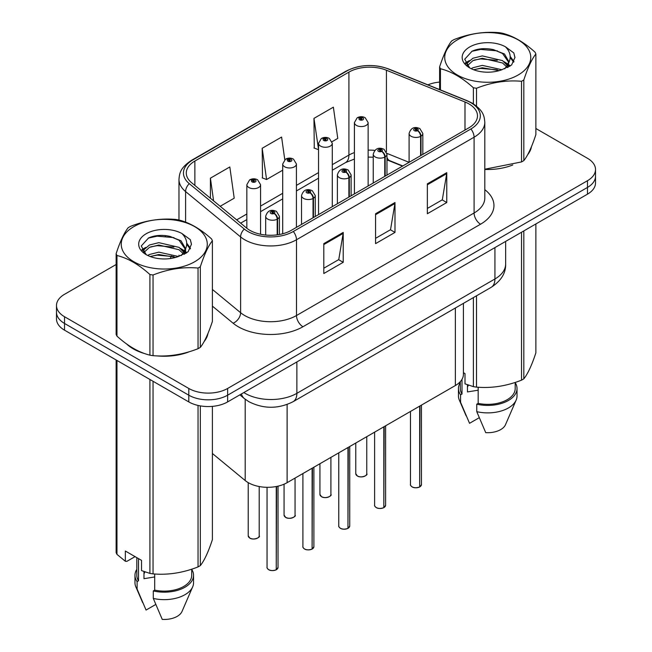 <?xml version="1.0" encoding="UTF-8"?>
<svg xmlns="http://www.w3.org/2000/svg" width="652" height="652" viewBox="0 0 652 652"><rect width="100%" height="100%" fill="white"/><g stroke="black" fill="none" stroke-linecap="round" stroke-linejoin="round"><path stroke-width="0.98" d="M402.48 166.146L387.598 160.131A36.61 21.141 0 0 0 386.97 159.887M463.409 303.367L463.409 374.313A27.457 15.852 180 0 1 455.365 385.528L287.116 482.667A27.457 15.852 180 0 1 245.201 480.548L212.397 453.499M126.667 344.012A43.937 25.363 0 0 0 133.195 348.82A43.937 25.363 0 0 0 144.915 353.661A43.937 25.363 0 0 1 133.195 348.82A43.937 25.363 0 0 1 126.667 344.012M468.902 103.88A29.291 16.911 180 0 1 477.484 115.844A29.291 16.911 180 0 1 468.902 127.8L291.305 230.327A29.291 16.911 180 0 1 246.603 228.07L191.59 182.715A29.291 16.911 180 0 1 186.293 173.008A29.291 16.911 180 0 1 194.875 161.052L348.91 72.119A29.291 16.911 180 0 1 386.424 70.229L464.99 101.989A29.291 16.911 180 0 1 468.902 103.88M470.915 102.723A32.127 18.549 0 0 0 466.62 100.644L388.054 68.884A32.127 18.549 0 0 0 346.905 70.962L192.862 159.895A32.127 18.549 0 0 0 189.267 183.652L244.28 229.015A32.127 18.549 0 0 0 293.318 231.493L470.915 128.957A32.127 18.549 0 0 0 470.915 102.723M116.129 264.516L64.524 294.305A27.457 15.852 0 0 0 56.488 305.511L56.488 318.967A27.457 15.852 0 0 0 64.524 330.173L188.795 401.917L188.795 395.193A27.457 15.852 0 0 0 227.621 395.193L587.476 187.434A27.457 15.852 0 0 0 595.512 176.227A27.457 15.852 0 0 1 587.476 187.434L227.621 395.193A27.457 15.852 0 0 1 188.795 395.193L64.524 323.449L188.795 395.193L188.795 388.47A27.457 15.852 0 0 0 227.621 388.47L587.476 180.71A27.457 15.852 0 0 0 595.512 169.504A27.457 15.852 0 0 0 587.476 158.289L535.871 128.501M56.488 312.243A27.457 15.852 0 0 0 64.524 323.449A27.457 15.852 0 0 1 56.488 312.243M323.799 243.636L323.799 273.53L343.213 262.316L343.213 232.422L323.799 243.636M323.799 268.225L338.755 259.594L343.139 233.416A7.319 4.23 -120 0 0 343.213 232.422M338.624 259.667L343.213 262.316M427.353 183.848L427.353 213.742L446.767 202.536L446.767 172.641L427.353 183.848M427.353 208.436L442.309 199.805L446.693 173.628A7.319 4.23 -120 0 0 446.767 172.641M442.178 199.879L446.767 202.536M375.576 213.742L375.576 243.636L394.99 232.422L394.99 202.527L375.576 213.742M375.576 238.33L390.532 229.7L394.916 203.522A7.319 4.23 -120 0 0 394.99 202.527M390.401 229.773L394.99 232.422M484.803 169.439A43.937 25.363 0 0 0 512.774 164.972A43.937 25.363 0 0 1 484.803 169.439M527.615 154.777A43.937 25.363 0 0 0 531.445 146.724A43.937 25.363 0 0 1 527.615 154.777M156.757 355.878A43.937 25.363 0 0 0 189.3 351.73A43.937 25.363 0 0 1 156.757 355.878M204.133 341.534A43.937 25.363 0 0 0 207.964 333.482A43.937 25.363 0 0 1 204.133 341.534M439.603 82.087A27.457 15.852 0 0 0 427.891 84.833M166.089 235.665L165.339 236.097M141.924 249.618L145.795 247.393M56.488 305.511A27.457 15.852 0 0 0 64.524 316.725L188.795 388.47M332.039 141.712L337.76 138.403L333.376 107.172L313.962 118.379L314.272 148.094M220.189 206.285L234.207 198.192L229.822 166.961L210.409 178.167L210.409 198.224M284.777 159.716L281.599 137.067L262.185 148.273L262.495 177.988M262.185 148.273L266.57 179.512L282.699 170.196M266.57 179.512L262.185 177.874M313.962 118.379L318.551 149.495M318.347 149.618L313.962 147.98M210.409 178.167L213.587 200.849M188.795 401.917A27.457 15.852 0 0 0 227.621 401.917L587.476 194.166A27.457 15.852 0 0 0 595.512 182.951L595.512 169.504M419.635 486.995C416.375 488.046 413.865 488.014 412.121 486.905C410.678 485.658 410.132 484.876 410.467 484.575A5.493 3.17 0 0 0 412.08 486.816A5.493 3.17 0 0 0 419.676 486.914L419.546 486.987A5.306 3.064 180 0 1 412.211 486.897M419.676 486.694L420.01 405.935M421.021 155.445L421.021 136.154A4.58 2.755 -122.2 0 0 417.647 130.636A2.29 1.32 0 0 0 417.582 128.811A2.29 1.32 0 0 0 414.346 128.811A2.29 1.32 0 0 0 414.346 130.677A2.29 1.32 0 0 0 417.508 130.718L416.579 130.131A0.913 0.53 180 0 1 415.609 129.251A0.913 0.53 180 0 1 416.636 130.098L417.647 130.636M417.508 130.718A4.58 2.526 62.1 0 1 420.597 136.398A6.862 3.961 180 0 1 411.11 136.276A6.862 3.961 180 0 1 409.097 133.481C410.85 127.849 414.444 126.211 419.872 128.583L422.83 133.481A6.862 3.961 180 0 1 421.021 136.154M420.597 155.689L420.597 136.398M419.676 486.914L419.676 406.131M368.135 185.975L368.135 122.6A6.862 3.961 180 0 1 363.897 126.268A6.862 3.961 180 0 1 356.416 125.404A6.862 3.961 180 0 1 354.411 122.6L357.149 117.841A4.58 2.755 57.8 0 1 359.586 117.971A2.29 1.32 0 0 0 359.651 119.805A2.29 1.32 0 0 0 362.895 119.805A2.29 1.32 0 0 0 362.895 117.93A2.29 1.32 0 0 0 359.725 117.89L360.654 118.477A0.913 0.53 180 0 1 361.624 119.357A0.913 0.53 180 0 1 360.597 118.509L359.586 117.971M360.654 119.259L360.654 118.477M359.725 117.89A4.58 2.526 -117.9 0 0 357.589 117.588A4.58 2.526 -117.9 0 0 357.386 117.719M360.597 119.226L360.597 118.509M383.775 507.696C380.515 508.747 378.013 508.715 376.261 507.606C374.827 506.359 374.272 505.577 374.615 505.276A5.493 3.17 0 0 0 376.22 507.517A5.493 3.17 0 0 0 383.816 507.615L383.694 507.688A5.306 3.064 180 0 1 376.351 507.598M383.816 507.395L384.158 426.636M385.169 176.146L385.169 156.855A4.58 2.755 -122.2 0 0 381.795 151.337A2.29 1.32 0 0 0 381.722 149.512A2.29 1.32 0 0 0 378.486 149.512A2.29 1.32 0 0 0 378.486 151.378A2.29 1.32 0 0 0 381.656 151.419L380.727 150.832A0.913 0.53 180 0 1 379.757 149.952A0.913 0.53 180 0 1 380.784 150.799L381.795 151.337M381.656 151.419A4.58 2.526 62.1 0 1 384.745 157.099A6.862 3.961 180 0 1 375.25 156.977A6.862 3.961 180 0 1 373.246 154.182C374.998 148.55 378.584 146.912 384.012 149.284L386.97 154.182A6.862 3.961 180 0 1 385.169 156.855M384.745 176.39L384.745 157.099M383.816 507.615L383.816 426.832M347.923 528.397C344.663 529.448 342.153 529.416 340.409 528.307C338.967 527.061 338.421 526.278 338.763 525.977A5.493 3.17 0 0 0 340.368 528.218A5.493 3.17 0 0 0 347.964 528.316L347.834 528.389A5.306 3.064 180 0 1 340.499 528.299M347.964 528.096L348.298 447.337M349.309 196.847L349.309 177.556A4.58 2.755 -122.2 0 0 345.935 172.038A2.29 1.32 0 0 0 345.87 170.205A2.29 1.32 0 0 0 342.634 170.205A2.29 1.32 0 0 0 342.634 172.079A2.29 1.32 0 0 0 345.796 172.12L344.867 171.533A0.913 0.53 180 0 1 343.897 170.653A0.913 0.53 180 0 1 344.924 171.5L345.935 172.038M345.796 172.12A4.58 2.526 62.1 0 1 348.885 177.8A6.862 3.961 180 0 1 339.399 177.678A6.862 3.961 180 0 1 337.386 174.883C339.138 169.251 342.732 167.613 348.16 169.985L351.118 174.883A6.862 3.961 180 0 1 349.309 177.556M348.885 197.091L348.885 177.8M347.964 528.316L347.964 447.533M312.072 549.098C308.803 550.149 306.301 550.117 304.549 549.008C303.115 547.761 302.561 546.979 302.903 546.678A5.493 3.17 0 0 0 304.517 548.919A5.493 3.17 0 0 0 312.104 549.017L311.982 549.09A5.306 3.064 180 0 1 304.639 549M312.104 548.797L312.447 468.038M313.457 217.548L313.457 198.257A4.58 2.755 -122.2 0 0 310.083 192.739A2.29 1.32 0 0 0 310.018 190.906A2.29 1.32 0 0 0 306.774 190.906A2.29 1.32 0 0 0 306.774 192.78A2.29 1.32 0 0 0 309.945 192.821L309.015 192.234A0.913 0.53 180 0 1 308.046 191.354A0.913 0.53 180 0 1 309.072 192.201L310.083 192.739M309.945 192.821A4.58 2.526 62.1 0 1 313.033 198.501A6.862 3.961 180 0 1 303.539 198.379A6.862 3.961 180 0 1 301.534 195.584C303.286 189.952 306.872 188.314 312.3 190.686L315.258 195.584A6.862 3.961 180 0 1 313.457 198.257M313.033 217.792L313.033 198.501M312.104 549.017L312.104 468.234M276.212 569.799C272.952 570.85 270.45 570.818 268.697 569.709C267.255 568.462 266.709 567.68 267.051 567.379A5.493 3.17 0 0 0 268.657 569.62A5.493 3.17 0 0 0 276.252 569.718L276.13 569.791A5.306 3.064 180 0 1 268.787 569.701M276.252 569.498L276.587 486.449M277.605 234.793L277.605 218.958A4.58 2.755 -122.2 0 0 274.231 213.44A2.29 1.32 0 0 0 274.158 211.607A2.29 1.32 0 0 0 270.922 211.607A2.29 1.32 0 0 0 270.922 213.481A2.29 1.32 0 0 0 274.084 213.522L273.155 212.935A0.913 0.53 180 0 1 272.194 212.055A0.913 0.53 180 0 1 273.212 212.902L274.231 213.44M274.084 213.522A4.58 2.526 62.1 0 1 277.182 219.202A6.862 3.961 180 0 1 267.687 219.08A6.862 3.961 180 0 1 265.674 216.285C267.434 210.653 271.02 209.015 276.448 211.387L279.406 216.285A6.862 3.961 180 0 1 277.605 218.958M277.182 234.85L277.182 219.202M276.252 569.718L276.252 486.522M332.284 206.676L332.284 143.301A6.862 3.961 180 0 1 328.046 146.969A6.862 3.961 180 0 1 320.564 146.105A6.862 3.961 180 0 1 318.551 143.301L321.289 138.542A4.58 2.755 57.8 0 1 323.734 138.672A2.29 1.32 0 0 0 323.799 140.506A2.29 1.32 0 0 0 327.035 140.506A2.29 1.32 0 0 0 327.035 138.631A2.29 1.32 0 0 0 323.873 138.591L324.802 139.178A0.913 0.53 180 0 1 325.772 140.058A0.913 0.53 180 0 1 324.745 139.21L323.734 138.672M324.802 139.96L324.802 139.178M323.873 138.591A4.58 2.526 -117.9 0 0 321.729 138.289A4.58 2.526 -117.9 0 0 321.534 138.42M324.745 139.927L324.745 139.21M296.424 227.377L296.424 164.002A6.862 3.961 180 0 1 292.186 167.67A6.862 3.961 180 0 1 284.704 166.806A6.862 3.961 180 0 1 282.699 164.002L285.437 159.243A4.58 2.755 57.8 0 1 287.874 159.373A2.29 1.32 0 0 0 287.948 161.207A2.29 1.32 0 0 0 291.183 161.207A2.29 1.32 0 0 0 291.183 159.332A2.29 1.32 0 0 0 288.013 159.292L288.942 159.879A0.913 0.53 180 0 1 289.912 160.759A0.913 0.53 180 0 1 288.885 159.911L287.874 159.373M288.942 160.661L288.942 159.879M288.013 159.292A4.58 2.526 -117.9 0 0 285.878 158.99A4.58 2.526 -117.9 0 0 285.674 159.121M288.885 160.628L288.885 159.911M260.572 234.264L260.572 184.703A6.862 3.961 180 0 1 256.334 188.371A6.862 3.961 180 0 1 248.852 187.507A6.862 3.961 180 0 1 246.839 184.703L249.577 179.944A4.58 2.755 57.8 0 1 252.022 180.074A2.29 1.32 0 0 0 252.088 181.908A2.29 1.32 0 0 0 255.323 181.908A2.29 1.32 0 0 0 255.323 180.034A2.29 1.32 0 0 0 252.161 179.993L253.09 180.58A0.913 0.53 180 0 1 254.06 181.46A0.913 0.53 180 0 1 253.033 180.612L252.022 180.074M253.09 181.362L253.09 180.58M252.161 179.993A4.58 2.526 -117.9 0 0 250.018 179.691A4.58 2.526 -117.9 0 0 249.822 179.822M253.033 181.329L253.033 180.612M457.321 39.878A43.016 24.833 -0 0 0 457.321 74.996A43.016 24.833 -0 0 0 518.161 74.996A43.016 24.833 -0 0 0 518.161 39.878A43.016 24.833 -0 0 0 457.321 39.878M484.803 169.227L521.527 161.932A49.43 28.533 -0 0 0 522.684 161.288A49.43 28.533 -0 0 0 523.817 160.612C527.818 155.608 531.836 146.945 535.871 134.63L535.871 53.977A49.43 28.533 -0 0 0 535.031 52.168C524.029 42.193 513.043 35.852 502.089 33.154A49.43 28.533 -0 0 0 498.959 32.665C483.898 31.377 468.894 33.7 453.955 39.625A49.43 28.533 -0 0 0 452.79 40.277A49.43 28.533 -0 0 0 451.665 40.954C447.622 46.031 443.604 54.695 439.603 66.936A49.43 28.533 -0 0 0 440.442 68.745L440.442 89.911M473.385 103.855L473.385 87.767C462.382 77.792 451.396 71.451 440.442 68.745M473.385 87.767A49.43 28.533 -0 0 0 476.514 88.248L476.514 106.121M521.527 161.932L521.527 81.288C506.58 79.976 491.584 82.299 476.514 88.248M521.527 81.288A49.43 28.533 -0 0 0 522.684 80.636A49.43 28.533 -0 0 0 523.817 79.96L523.817 160.612M501.975 69.74L482.325 65.387L472.944 67.726L471.176 68.688M499.236 70.628L482.325 67.767L473.678 69.772M508.128 67.278L507.932 66.773M507.354 65.583L502.537 60.612L482.325 55.901L472.944 58.232L467.525 62.861L466.816 65.371M506.58 66.765L502.537 62.983L482.325 58.272L472.944 60.612L467.248 65.836M504.738 68.819L507.949 64.369L508.658 61.231L504.452 53.969L492.969 49.536C485.145 47.938 478.177 48.492 472.081 51.19L464.713 59.226L469.66 67.824M507.558 67.572L508.658 63.114M508.601 62.168L502.537 53.488L493.515 49.642M469.652 46.993A25.575 14.768 -0 0 0 469.652 67.873A25.575 14.768 -0 0 0 501.624 69.837L511.592 64.996L514.958 57.433L513.809 52.926L505.422 46.773A25.575 14.768 -0 0 0 469.652 46.993M505.422 46.773C510.752 52.193 511.592 58.052 507.949 64.352M439.603 89.569L439.603 66.936M535.871 53.977C531.869 58.99 527.851 67.645 523.817 79.96M497.354 69.837L480.695 68.403L474.061 69.609M509.53 66.463L508.364 65.526M507.655 65.013L506.465 64.238M497.354 60.343L480.695 58.916L474.061 60.123M467.655 62.625L465.699 63.831M513.686 62.168L510.182 57.563M497.427 50.872L480.695 49.422L471.779 51.337M514.95 57.669L513.809 52.926M510.288 65.966L508.568 64.499M508.055 64.116L503.963 61.663M469.269 60.636L465.259 62.967M513.98 61.606L510.174 56.365M133.839 226.635A43.016 24.833 -0 0 0 133.839 261.754A43.016 24.833 -0 0 0 194.679 261.754A43.016 24.833 -0 0 0 194.679 226.635A43.016 24.833 -0 0 0 133.839 226.635M129.316 227.035A49.43 28.533 -0 0 0 128.183 227.711C124.149 232.788 120.131 241.452 116.129 253.693A49.43 28.533 -0 0 0 116.969 255.502L116.969 336.147C127.922 346.09 138.9 352.43 149.911 355.169A49.43 28.533 -0 0 0 153.041 355.658C167.98 356.962 182.984 354.639 198.045 348.69A49.43 28.533 -0 0 0 199.21 348.046A49.43 28.533 -0 0 0 200.335 347.369C204.345 342.365 208.363 333.702 212.397 321.387L212.397 240.735A49.43 28.533 -0 0 0 211.558 238.934C200.547 228.95 189.569 222.609 178.615 219.911A49.43 28.533 -0 0 0 175.486 219.422C160.416 218.135 145.42 220.457 130.473 226.383A49.43 28.533 -0 0 0 129.316 227.035M149.911 355.169L149.911 274.525C138.9 264.549 127.922 258.208 116.969 255.502M149.911 274.525A49.43 28.533 -0 0 0 153.041 275.005L153.041 355.658M198.045 348.69L198.045 268.045C183.106 266.733 168.102 269.056 153.041 275.005M198.045 268.045A49.43 28.533 -0 0 0 199.21 267.393A49.43 28.533 -0 0 0 200.335 266.717L200.335 347.369M116.129 253.693L116.129 334.346A49.43 28.533 -0 0 0 116.969 336.147M178.501 256.497L158.844 252.145L149.463 254.484L147.694 255.445M175.755 257.385L158.844 254.524L150.204 256.529M184.646 254.035L184.459 253.53M183.872 252.34L179.055 247.369L158.844 242.658L149.463 244.989L144.051 249.618L143.342 252.128M183.106 253.522L179.055 249.74L158.844 245.03L149.463 247.369L143.766 252.593M181.264 255.576L184.475 251.126L185.184 247.988L180.979 240.727L169.496 236.293C161.663 234.696 154.703 235.25 148.599 237.947L141.239 245.983L146.178 254.59M184.084 254.329L185.184 249.871M185.119 248.925L179.055 240.246L170.042 236.399M146.178 233.75A25.575 14.768 -0 0 0 146.178 254.63A25.575 14.768 -0 0 0 178.151 256.595L188.118 251.753L191.476 244.19L190.327 239.683L181.949 233.53A25.575 14.768 -0 0 0 146.178 233.75M181.949 233.53C187.279 238.95 188.118 244.81 184.475 251.11M212.397 240.735C208.395 245.747 204.378 254.402 200.335 266.717M173.88 256.595L157.222 255.16L150.588 256.366M186.056 253.22L184.883 252.283M184.174 251.77L182.992 250.996M173.88 247.1L157.222 245.674L150.588 246.88M144.182 249.382L142.226 250.588M190.213 248.925L186.708 244.321M173.945 237.63L157.222 236.179L148.297 238.094M191.476 244.427L190.327 239.683M186.814 252.723L185.095 251.256M184.581 250.873L180.482 248.42M190.498 248.363L186.7 243.123M468.503 385.161A20.693 11.948 0 0 0 467.46 387.198M467.46 384.794L467.46 391.933L478.177 390.189M463.409 372.683L465.006 373.604L465.006 383.849L473.385 386.636A49.43 28.533 0 0 0 476.514 387.125C491.453 388.429 506.457 386.106 521.527 380.157A49.43 28.533 0 0 0 523.817 378.836C527.818 373.832 531.836 365.169 535.871 352.854L535.871 223.954M478.177 387.231L478.177 403.368A27.457 15.852 0 0 0 515.194 388.51L515.194 382.422M478.177 403.368L476.767 404.183A29.291 16.911 0 0 0 517.028 388.51A29.291 16.911 0 0 0 515.194 382.626M476.767 404.183L476.767 411.656A29.291 16.911 0 0 0 516.156 400.083A29.291 16.911 0 0 0 517.028 395.984L517.028 388.51M476.767 411.656L485.724 432.643A18.305 10.571 0 0 0 505.496 424.697L516.156 400.083M521.527 380.157L521.527 232.234M523.817 230.914L523.817 378.836M476.514 295.804L476.514 387.125M473.385 386.636L473.385 297.605M460.279 381.664L460.279 388.51A27.457 15.852 0 0 0 461.999 394.028L461.999 379.334M460.279 382.626A29.291 16.911 0 0 0 458.446 388.51A29.291 16.911 0 0 0 460.581 394.843L461.999 394.028M458.446 388.51L458.446 395.984A29.291 16.911 0 0 0 459.326 400.083A29.291 16.911 0 0 0 460.581 402.317L460.581 394.843M479.204 417.728L469.546 423.303L460.581 402.317M145.029 571.918A20.693 11.948 0 0 0 143.978 573.956M143.978 571.551L143.978 578.691L154.703 576.947M135.054 556.629L126.847 561.364L125.347 561.266L125.347 551.021L141.525 560.361L141.525 570.606L149.911 573.393A49.43 28.533 0 0 0 153.041 573.882C167.98 575.186 182.984 572.863 198.045 566.914A49.43 28.533 0 0 0 200.335 565.594C204.345 560.59 208.363 551.926 212.397 539.611L212.397 406.375M154.703 573.996L154.703 590.125A27.457 15.852 0 0 0 191.721 575.268L191.721 569.18M154.703 590.125L153.285 590.94A29.291 16.911 0 0 0 193.554 575.268A29.291 16.911 0 0 0 191.721 569.383M153.285 590.94L153.285 598.414A29.291 16.911 0 0 0 192.674 586.841A29.291 16.911 0 0 0 193.554 582.741L193.554 575.268M153.285 598.414L162.25 619.4A18.305 10.571 0 0 0 182.022 611.454L192.674 586.841M198.045 566.914L198.045 405.438M200.335 405.894L200.335 565.594M153.041 381.281L153.041 573.882M149.911 573.393L149.911 379.472M116.969 360.45L116.969 554.371L125.347 561.266M116.969 554.371A49.43 28.533 0 0 1 116.129 552.57L116.129 359.969M136.806 557.639L136.806 575.268A27.457 15.852 0 0 0 138.517 580.785L138.517 558.625M136.806 569.383A29.291 16.911 0 0 0 134.972 575.268A29.291 16.911 0 0 0 137.107 581.6L138.517 580.785M134.972 575.268L134.972 582.741A29.291 16.911 0 0 0 135.844 586.841A29.291 16.911 0 0 0 137.107 589.074L137.107 581.6M155.722 604.486L146.064 610.06L137.107 589.074M455.365 308.013L455.365 385.528M245.201 399.244L245.201 480.548M287.116 404.484L287.116 482.667M484.803 189.667A45.762 26.422 180 0 1 480.557 224.207L302.96 326.742A9.152 5.281 60 0 1 296.489 315.527L474.086 212.992A36.61 21.141 0 0 0 484.803 198.045L484.803 122.266A36.61 21.141 180 0 1 474.086 137.213A9.152 5.281 -120 0 0 470.915 128.957M302.96 326.742A45.762 26.422 180 0 1 238.241 326.742A45.762 26.422 180 0 1 233.114 323.213L212.397 306.13M244.28 229.015A9.152 6.121 129.5 0 0 240.604 236.929L240.604 312.707A36.61 21.141 0 0 0 244.712 315.527A36.61 21.141 0 0 0 296.489 315.527L296.489 239.749A36.61 21.141 180 0 1 240.604 236.929L185.592 191.566A36.61 21.141 180 0 1 178.974 179.439L178.974 220.001M484.803 122.266C484.224 115.942 483.572 110.685 472.187 103.13L467.37 100.799A9.152 4.287 112 0 0 466.62 100.644M467.37 100.799L388.804 69.031C373.645 63.668 359.252 64.45 345.633 71.37A9.152 5.281 60 0 1 346.905 70.962M192.862 159.895A9.152 5.281 -120 0 0 191.59 160.302C180.188 167.874 179.553 173.13 178.974 179.439M189.267 183.652A9.152 6.121 129.5 0 0 185.592 191.566L185.592 222.136M388.804 69.031A9.152 4.287 112 0 0 388.054 68.884M293.318 231.493A9.152 5.281 60 0 1 296.489 239.749L474.086 137.213L474.086 212.992A9.152 5.281 60 0 0 480.557 224.207M170.392 258.526A45.762 26.422 180 0 1 171.329 255.959M227.621 388.47L227.621 401.917M587.476 180.71L587.476 194.166M64.524 316.725L64.524 330.173M185.592 249.015L185.592 253.506M178.974 255.217A36.61 21.141 0 0 0 179.023 256.342M212.397 289.447L240.604 312.707A9.152 6.121 -50.5 0 1 233.114 323.213M194.875 161.052L194.875 185.421M464.99 101.989L464.99 130.058M386.424 70.229L386.424 151.818M409.081 162.34L386.913 153.375M374.786 150.384A29.291 16.911 0 0 0 368.135 150.147M354.411 152.584A29.291 16.911 0 0 0 348.91 155.078L332.284 164.679M348.91 72.119L348.91 155.078A16.479 9.511 60 0 1 345.503 162.617L332.284 170.245M318.551 172.601L296.424 185.38M282.699 193.302L260.572 206.081M246.839 214.003L236.668 219.879M402.806 165.958L389.7 160.661A16.479 7.718 -68 0 1 386.97 157.246M375.576 214.687L394.916 203.522M427.353 184.793L446.693 173.628M323.799 244.582L343.139 233.416M243.84 392.561A36.61 21.141 0 0 0 245.095 393.327A36.61 21.141 0 0 0 296.872 393.327L494.925 278.983A36.61 21.141 0 0 0 505.642 264.036C505.911 273.123 501.078 280.898 491.127 287.361L293.082 401.705A18.305 10.571 60 0 0 296.872 393.327L296.872 361.933M494.925 247.597L494.925 278.983A18.305 10.571 60 0 1 491.127 287.361M241.444 393.938A18.305 12.241 129.5 0 0 244.345 398.568L239.855 394.859M420.01 486.718A5.493 3.17 0 0 0 421.453 484.575L421.453 405.104M357.394 475.944A5.493 3.17 0 0 0 363.376 476.636A5.493 3.17 0 0 0 366.766 473.702C368.592 475.096 360.996 478.47 357.426 476.033L355.78 473.702A5.493 3.17 0 0 0 357.394 475.944M365.087 475.984A5.306 3.064 180 0 1 357.516 476.017M384.158 507.419A5.493 3.17 0 0 0 385.601 505.276L385.601 425.805M348.298 528.12A5.493 3.17 0 0 0 349.741 525.977L349.741 446.506M312.447 548.821A5.493 3.17 0 0 0 313.889 546.678L313.889 467.207M276.587 569.522A5.493 3.17 0 0 0 278.029 567.379L278.029 486.139M321.534 496.645A5.493 3.17 0 0 0 327.516 497.337A5.493 3.17 0 0 0 330.906 494.403C332.74 495.797 325.136 499.171 321.575 496.734L319.928 494.403A5.493 3.17 0 0 0 321.534 496.645M329.236 496.685A5.306 3.064 180 0 1 321.664 496.718M285.682 517.346A5.493 3.17 0 0 0 291.664 518.038A5.493 3.17 0 0 0 295.054 515.104C296.888 516.498 289.284 519.872 285.715 517.435L284.068 515.104A5.493 3.17 0 0 0 285.682 517.346M293.376 517.386A5.306 3.064 180 0 1 285.804 517.419M249.822 538.047A5.493 3.17 0 0 0 255.804 538.739A5.493 3.17 0 0 0 259.194 535.805C261.028 537.199 253.432 540.573 249.863 538.136L248.216 535.805A5.493 3.17 0 0 0 249.822 538.047M257.524 538.087A5.306 3.064 180 0 1 249.952 538.12M345.633 71.37L191.59 160.302M389.7 160.661L386.97 159.675M373.246 157.189L368.135 157.099M354.411 159.039L345.503 162.617M318.551 178.175L296.424 190.946M282.699 198.876L260.572 211.647M246.839 219.577L240.645 223.155M293.082 401.705C278.355 409.106 263.62 409.106 248.893 401.705L244.345 398.568M505.642 264.036L505.642 241.403M410.467 484.575L410.467 411.445M409.097 162.324L409.097 133.481M422.83 154.402L422.83 133.481M421.453 484.575L419.978 486.799M366.766 473.702L366.766 436.677M355.78 473.702L355.78 443.018M368.135 122.6L365.177 117.71C362.659 116.406 360.132 116.366 357.589 117.588M354.411 193.905L354.411 122.6M374.615 505.276L374.615 432.146M373.246 183.025L373.246 154.182M386.97 175.103L386.97 154.182M385.601 505.276L384.118 507.5M338.763 525.977L338.763 452.847M337.386 203.726L337.386 174.883M351.118 195.804L351.118 174.883M349.741 525.977L348.266 528.202M302.903 546.678L302.903 473.548M301.534 224.427L301.534 195.584M315.258 216.505L315.258 195.584M313.889 546.678L312.406 548.902M267.051 567.379L267.051 487.305M265.674 235.046L265.674 216.285M279.406 234.5L279.406 216.285M278.029 567.379L276.554 569.603M330.906 494.403L330.906 457.378M319.928 494.403L319.928 463.719M332.284 143.301L329.325 138.411C326.807 137.107 324.272 137.067 321.729 138.289M318.551 214.606L318.551 143.301M295.054 515.104L295.054 478.079M284.068 515.104L284.068 484.183M296.424 164.002L293.465 159.112C290.955 157.808 288.42 157.768 285.878 158.99M282.699 233.775L282.699 164.002M259.194 535.805L259.194 486.531M248.216 535.805L248.216 482.627M260.572 184.703L257.613 179.805C255.095 178.509 252.568 178.469 250.018 179.691M246.839 228.265L246.839 184.703M466.172 415.903L459.326 400.083M142.69 602.66L135.844 586.841"/></g></svg>

